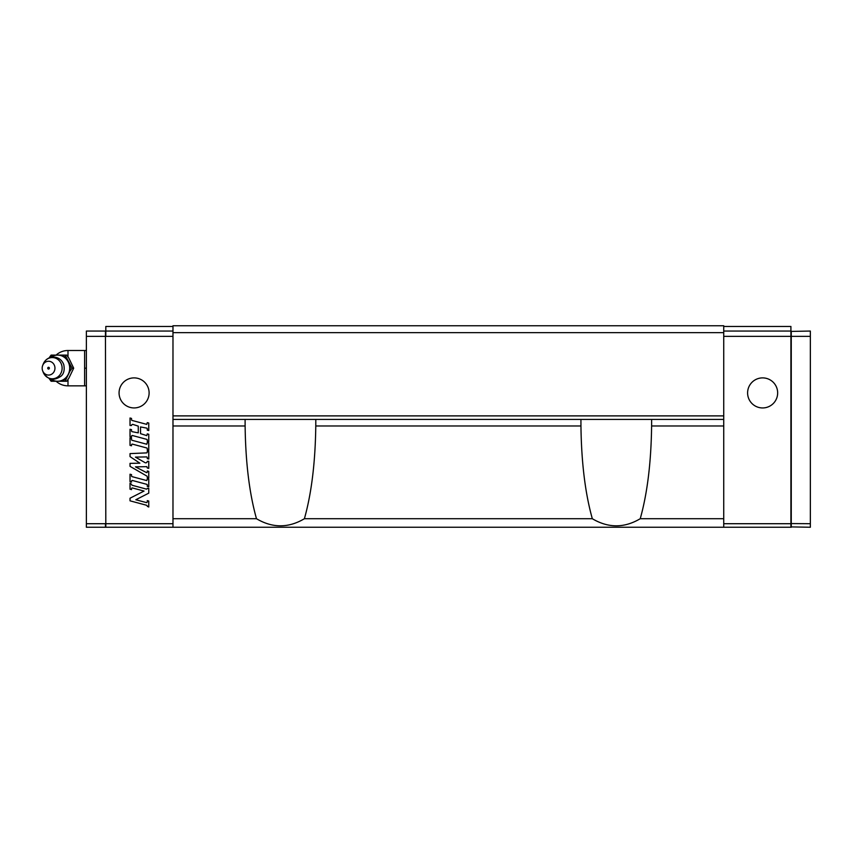 <?xml version="1.0" encoding="UTF-8"?>
<svg xmlns="http://www.w3.org/2000/svg" width="853" height="853" viewBox="0 0 853 853"><rect width="100%" height="100%" fill="white"/><g stroke="black" fill="none" stroke-linecap="round" stroke-linejoin="round"><path stroke-width="1.28" d="M86.377 523.71L105.463 523.71L105.463 527.25L86.377 527.25L86.377 331.049L105.463 331.049L105.463 336.359L86.377 336.359M105.815 523.571L105.463 336.359L105.815 527.25L172.978 527.25L172.978 518.72L256.486 518.72C272.459 528.178 288.431 528.178 304.404 518.72L592.323 518.72C608.296 528.178 624.257 528.178 640.23 518.72L723.739 518.72L723.739 332.649L172.978 332.649L172.978 325.75L723.739 325.75L723.739 332.649M172.978 326.454L105.815 326.454L105.815 336.359L172.978 336.359M105.815 523.71L172.978 523.71M147.27 428.835A0.746 0.746 0 0 0 146.716 428.11L140.521 426.937L140.521 433.655L146.801 435.627L147.27 433.878L148.763 434.273L148.763 441.769L147.27 441.374L147.27 440.073A0.746 0.746 0 0 0 146.716 439.348L132.471 435.531A0.746 0.746 0 0 0 131.533 436.256L131.533 437.152L130.029 436.747L130.029 429.262L131.533 429.656L131.533 430.957A0.746 0.746 0 0 0 132.087 431.682L138.271 432.855L138.271 426.137L132.94 424.421A1.12 1.12 0 0 0 131.533 425.508L130.029 425.508L130.029 418.013L131.533 418.418L131.533 419.719A0.746 0.746 0 0 0 132.087 420.444L146.801 424.378L147.27 422.63L148.763 423.035L148.763 430.53L147.27 430.125L147.27 428.835M130.029 474.225L131.533 474.62L131.533 475.921A0.746 0.746 0 0 0 132.087 476.646L146.801 480.591L147.27 478.842L148.763 479.247L148.763 486.732L147.27 486.338L147.27 485.037A0.746 0.746 0 0 0 146.716 484.312L132.471 480.495A0.746 0.746 0 0 0 131.533 481.22L131.533 482.116L130.029 481.721L130.029 474.225M146.801 444.242L147.27 442.494L148.763 442.899L148.763 450.395L147.27 449.989L147.27 448.689A0.746 0.746 0 0 0 146.716 447.964L132.471 444.146A0.746 0.746 0 0 0 131.533 444.871L131.533 445.767L130.029 445.373L130.029 437.877L131.533 438.282L131.533 439.572A0.746 0.746 0 0 0 132.087 440.297L146.801 444.242M130.029 498.205L144.04 491.061L132.471 487.969A0.746 0.746 0 0 0 131.533 488.694L131.533 489.611L130.029 489.217L130.029 483.214L131.533 484.259A1.12 1.12 0 0 0 132.364 485.336L146.321 489.078A0.746 0.746 0 0 0 147.27 488.353L148.763 488.236L148.763 493.151L135.819 499.751L146.321 502.566A0.746 0.746 0 0 0 147.27 501.852L147.27 500.626L148.763 501.02L148.763 507.023L147.27 506.309A1.12 1.12 0 0 0 146.439 505.221L130.029 500.828L130.029 498.205M148.763 478.117L147.27 477.723L147.27 476.742A0.746 0.746 0 0 0 146.897 476.091L130.029 466.356L130.029 463.36L139.871 463.19L130.029 456.611L130.029 453.615L146.556 452.89A0.746 0.746 0 0 0 147.27 452.143L147.27 451.109L148.763 451.514L148.763 459.01L147.27 458.605L147.27 457.677A0.746 0.746 0 0 0 146.503 456.92L135.446 457.112L145.021 462.646A1.503 1.503 0 0 0 147.27 461.345L148.763 461.26L148.763 468.372L147.27 467.977L146.887 466.655L135.467 466.858L146.449 472.573A0.565 0.565 0 0 0 147.27 472.082L147.27 470.973L148.763 471.378L148.763 478.117M149.115 392.913A15.023 15.023 0 0 0 134.092 377.89A15.023 15.023 0 0 0 119.068 392.913A15.023 15.023 0 0 0 134.092 407.937A15.023 15.023 0 0 0 149.115 392.913M105.815 331.049L172.978 331.049M723.739 518.72L723.739 527.25L172.978 527.25M172.978 332.649L172.978 518.72M723.739 415.891L172.978 415.891M172.978 419.431L723.739 419.431M651.628 419.431L651.607 425.978L723.739 425.978M640.23 518.72C647.331 493.46 651.127 462.55 651.607 425.978M304.404 518.72C311.505 493.46 315.301 462.55 315.781 425.978L580.946 425.978C581.426 462.55 585.222 493.46 592.323 518.72M580.946 425.978L580.925 419.431M315.802 419.431L315.781 425.978M172.978 425.978L245.12 425.978C245.6 462.55 249.385 493.46 256.486 518.72M245.12 425.978L245.099 419.431M723.739 331.049L790.912 331.049L790.912 326.454L723.739 326.454M790.912 331.049L790.912 527.25L723.739 527.25M790.912 523.71L723.739 523.71M747.601 392.913A15.023 15.023 0 0 0 770.142 405.932A15.023 15.023 0 0 0 770.142 379.905A15.023 15.023 0 0 0 747.601 392.913M790.912 331.412L810.35 331.049L810.35 527.25L790.912 526.898M791.264 331.049L791.264 527.25M810.35 523.71L790.912 523.571M67.995 379.457L67.995 385.844L84.607 385.844L84.607 350.498L67.995 350.498L67.995 356.885M73.689 368.176L68.848 378.21L66.683 381.248L65.095 381.248L69.935 371.215L72.1 368.176L73.689 368.176L68.848 358.132L66.683 355.093L51.095 355.093L48.93 358.132M72.1 368.176L65.095 355.093M56.106 355.093A17.678 17.678 0 0 1 67.995 350.498M49.197 378.465A13.691 12.688 -90 0 0 53.824 381.248L51.095 381.248L48.93 378.21M65.095 381.248L61.309 381.248A13.691 12.688 -90 0 0 66.193 378.21M53.824 381.248L61.309 381.248M66.193 358.132A13.691 12.688 -90 0 0 61.309 355.093M50.732 378.977A13.083 12.123 -90 0 0 57.567 381.248A13.083 12.123 -90 0 0 68.069 374.712A13.083 12.123 -90 0 0 68.069 361.629A13.083 12.123 -90 0 0 57.567 355.093A13.083 12.123 -90 0 0 50.732 357.364M69.935 371.215A13.691 12.688 -90 0 0 69.935 365.127M53.824 355.093A13.691 12.688 -90 0 0 49.197 357.887M54.955 368.176A6.899 6.387 -90 0 0 42.65 365.553A6.899 6.387 -90 0 0 49.805 374.936A6.899 6.387 -90 0 0 54.955 368.176M47.736 368.176A0.885 0.821 90 0 1 48.973 367.408A0.885 0.821 90 0 1 48.973 368.933A0.885 0.821 90 0 1 47.736 368.176M84.607 368.176L86.377 368.176M84.607 350.498L86.377 350.498M84.607 385.844L86.377 385.844M810.35 336.359L723.739 336.359M52.278 357.567A10.609 9.831 -90 0 0 43.194 364.135C45.145 359.646 48.546 357.279 53.398 357.034C58.473 357.322 61.938 359.859 63.783 364.657C64.775 369.914 63.868 373.731 61.075 376.12C53.728 381.27 47.768 379.969 43.194 372.207A10.609 9.831 -90 0 0 54.187 378.572A10.609 9.831 -90 0 0 62.12 368.176A10.609 9.831 -90 0 0 52.278 357.567M56.106 381.248A17.678 17.678 0 0 0 67.995 385.844M42.65 370.799L43.194 372.207M42.65 365.553L43.194 364.135"/></g></svg>
